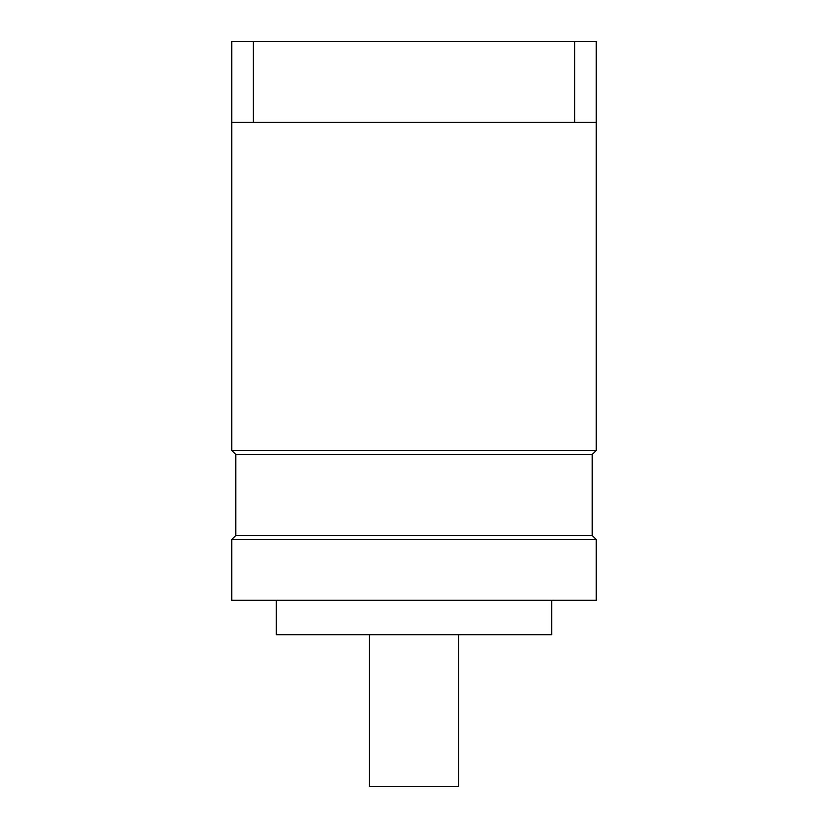 <?xml version="1.0" encoding="UTF-8"?>
<svg xmlns="http://www.w3.org/2000/svg" width="828" height="828" viewBox="0 0 828 828"><rect width="100%" height="100%" fill="white"/><g stroke="black" fill="none" stroke-linecap="round" stroke-linejoin="round"><path stroke-width="1.24" d="M574.725 122.399L574.725 41.4L231.747 41.4L231.747 122.399L596.253 122.399L596.253 450.453L231.747 450.453L235.804 454.5L235.804 535.499L231.747 539.545L231.747 600.3L596.253 600.3L596.253 539.545L231.747 539.545M596.253 450.453L592.196 454.5L235.804 454.5M592.196 454.5L592.196 535.499L235.804 535.499M551.696 600.3L551.696 634.724L276.304 634.724L276.304 600.3M458.546 634.724L458.546 786.6L369.454 786.6L369.454 634.724M574.725 41.4L596.253 41.4L596.253 122.399M253.275 41.4L253.275 122.399M592.196 535.499L596.253 539.545M231.747 122.399L231.747 450.453"/></g></svg>
